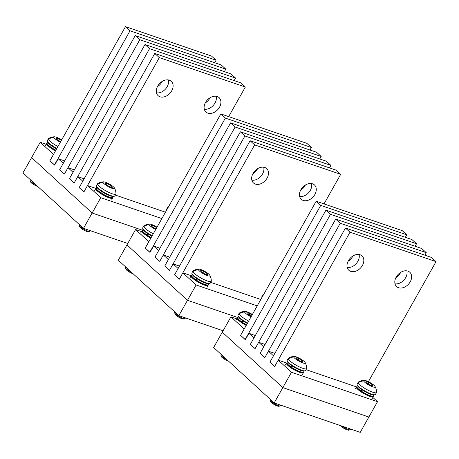 <?xml version="1.0" encoding="UTF-8"?>
<svg xmlns="http://www.w3.org/2000/svg" width="459" height="459" viewBox="0 0 459 459"><rect width="100%" height="100%" fill="white"/><g stroke="black" fill="none" stroke-linecap="round" stroke-linejoin="round"><path stroke-width="0.69" d="M369.042 382.576L365.938 381.515L366.282 382.714L369.724 384.981L372.828 386.042L372.49 384.837L369.042 382.576L368.238 384.005M371.974 385.749L372.49 384.837M363.62 380.89A6.615 1.371 -150.6 0 1 364.142 380.316A6.615 1.371 -150.6 0 1 370.057 382.582A6.615 1.371 -150.6 0 1 375.06 386.467A6.615 1.371 -150.6 0 1 375.152 386.667A6.615 1.371 -150.6 0 1 370.04 385.68A6.615 1.371 -150.6 0 1 363.62 380.89A11.991 11.423 161 0 0 358.221 382.772A10.494 2.18 -150.6 0 1 358.227 382.204A10.494 2.18 -150.6 0 1 358.416 382.014A11.991 11.991 0 0 1 364.142 380.316M375.06 386.467A11.991 11.991 0 0 1 376.575 392.25A10.494 2.18 -150.6 0 1 376.512 392.508L375.433 394.424A10.494 2.18 -150.6 0 1 366.271 391.751A10.494 2.18 -150.6 0 1 357.142 384.688A10.494 2.18 -150.6 0 1 357.148 384.12L358.227 382.204M350.722 429.108L350.418 429.653A5.996 1.245 -150.6 0 1 350.171 429.813L348.794 430.163A4.946 1.027 -150.6 0 1 344.439 428.637A4.946 1.027 -150.6 0 1 340.452 425.596M376.512 392.508A10.494 2.18 -150.6 0 1 367.355 389.834A10.494 2.18 -150.6 0 1 358.221 382.772M350.171 429.813A5.996 1.245 -150.6 0 1 341.978 426.118M362.392 389.45L361.262 391.074A9.519 1.979 -150.6 0 1 356.913 386.512C356.792 387.706 355.909 387.706 361.004 391.602M361.021 391.59L361.979 389.794A9.519 1.979 -150.6 0 1 357.578 385.445M374.131 394.746L373.5 395.859A9.519 1.979 -150.6 0 1 370.011 395.589A9.519 1.979 -150.6 0 1 361.503 391.24L362.702 389.203M362.461 389.037L361.979 389.794M373.339 396.083A9.742 2.025 -150.6 0 1 373.339 396.61A9.742 2.025 -150.6 0 1 369.765 396.329A9.742 2.025 -150.6 0 1 360.476 391.481A9.742 2.025 -150.6 0 1 356.356 387.04A9.742 2.025 -150.6 0 1 356.809 386.765M252.066 315.029L249.948 313.64L246.844 312.579L247.183 313.778L251.354 316.291M249.948 313.64L249.145 315.069M251.062 316.808A6.615 1.371 -150.6 0 1 244.527 311.954A6.615 1.371 -150.6 0 1 245.049 311.38A6.615 1.371 -150.6 0 1 252.37 314.484M247.562 323.016A10.494 2.18 -150.6 0 1 238.049 315.752A10.494 2.18 -150.6 0 1 238.049 315.184L239.133 313.267A10.494 2.18 -150.6 0 1 239.323 313.078A11.991 11.991 0 0 1 245.049 311.38M228.456 361.067A4.946 1.027 -150.6 0 1 224.032 358.927A4.946 1.027 -150.6 0 1 221.284 356.505A4.946 1.027 -150.6 0 1 221.278 356.482A4.946 1.027 -150.6 0 1 221.272 356.459L220.865 355.123A5.996 1.245 -150.6 0 1 220.877 354.824L221.135 354.365M248.646 321.099A10.494 2.18 -150.6 0 1 239.128 313.836A10.494 2.18 -150.6 0 1 239.133 313.267M226.798 359.552A5.996 1.245 -150.6 0 1 220.877 355.151A5.996 1.245 -150.6 0 1 220.865 355.123M243.299 320.514L242.163 322.138A9.519 1.979 -150.6 0 1 237.819 317.576C237.699 318.77 236.81 318.77 241.904 322.666M241.922 322.654L242.886 320.858A9.519 1.979 -150.6 0 1 238.485 316.509M246.586 324.754A9.519 1.979 -150.6 0 1 242.409 322.304L243.609 320.267M243.362 320.101L242.886 320.858M246.202 325.431A9.742 2.025 -150.6 0 1 237.263 318.11A9.742 2.025 -150.6 0 1 237.716 317.829M299.142 358.674L296.038 357.613L296.376 358.812L299.819 361.078L302.923 362.14L302.584 360.935L299.142 358.674L298.333 360.103M302.074 361.847L302.584 360.935M293.714 356.987A6.615 1.371 -150.6 0 1 294.236 356.413A6.615 1.371 -150.6 0 1 300.152 358.68A6.615 1.371 -150.6 0 1 305.155 362.564A6.615 1.371 -150.6 0 1 305.246 362.765A6.615 1.371 -150.6 0 1 300.134 361.778A6.615 1.371 -150.6 0 1 293.714 356.987A11.991 11.423 161 0 0 288.315 358.869A10.494 2.18 -150.6 0 1 288.321 358.301A10.494 2.18 -150.6 0 1 288.51 358.112A11.991 11.991 0 0 1 294.236 356.413M305.155 362.564A11.991 11.991 0 0 1 306.669 368.347A10.494 2.18 -150.6 0 1 306.606 368.606L305.528 370.522A10.494 2.18 -150.6 0 1 296.371 367.848A10.494 2.18 -150.6 0 1 287.236 360.785A10.494 2.18 -150.6 0 1 287.242 360.217L288.321 358.301M280.822 405.205L280.512 405.75A5.996 1.245 -150.6 0 1 280.265 405.911L278.888 406.261A4.946 1.027 -150.6 0 1 274.316 404.614A4.946 1.027 -150.6 0 1 270.477 401.539A4.946 1.027 -150.6 0 1 270.466 401.516A4.946 1.027 -150.6 0 1 270.46 401.493M306.606 368.606A10.494 2.18 -150.6 0 1 297.449 365.932A10.494 2.18 -150.6 0 1 288.315 358.869M280.265 405.911A5.996 1.245 -150.6 0 1 274.717 403.914A5.996 1.245 -150.6 0 1 270.064 400.185A5.996 1.245 -150.6 0 1 270.053 400.156A5.996 1.245 -150.6 0 1 270.064 399.858L270.328 399.399M292.486 365.548L291.356 367.171A9.519 1.979 -150.6 0 1 287.013 362.61C286.886 363.803 286.003 363.803 291.098 367.699M291.115 367.688L292.073 365.892A9.519 1.979 -150.6 0 1 287.673 361.543M304.225 370.843L303.6 371.956A9.519 1.979 -150.6 0 1 300.111 371.687A9.519 1.979 -150.6 0 1 291.597 367.338L292.796 365.301M292.555 365.135L292.073 365.892M303.433 372.18A9.742 2.025 -150.6 0 1 303.433 372.708A9.742 2.025 -150.6 0 1 299.865 372.427A9.742 2.025 -150.6 0 1 290.57 367.579A9.742 2.025 -150.6 0 1 286.456 363.138A9.742 2.025 -150.6 0 1 286.904 362.862M208.082 284.884A9.742 2.025 -150.6 0 1 208.082 285.412A9.742 2.025 -150.6 0 1 204.507 285.131A9.742 2.025 -150.6 0 1 195.218 280.288A9.742 2.025 -150.6 0 1 191.099 275.848A9.742 2.025 -150.6 0 1 191.552 275.566M196.268 280.007A6.145 1.279 -150.6 0 1 196.165 279.933L195.763 280.392L196.004 279.875A9.519 1.979 -150.6 0 1 191.655 275.314C191.535 276.507 190.651 276.507 195.746 280.403M197.135 278.252L196.159 279.938M195.763 280.392L196.722 278.596A9.519 1.979 -150.6 0 1 192.321 274.247M208.874 283.547L208.243 284.666A9.519 1.979 -150.6 0 1 204.754 284.391A9.519 1.979 -150.6 0 1 196.245 280.042L197.445 278.005M197.204 277.838L196.722 278.596M203.785 271.378L200.681 270.317L201.025 271.516L204.467 273.782L207.571 274.843L207.233 273.639L203.785 271.378L202.981 272.807M206.716 274.551L207.233 273.639M198.363 269.691A6.615 1.371 -150.6 0 1 198.885 269.117A6.615 1.371 -150.6 0 1 204.8 271.384A6.615 1.371 -150.6 0 1 209.803 275.274A6.615 1.371 -150.6 0 1 209.895 275.469A6.615 1.371 -150.6 0 1 204.783 274.482A6.615 1.371 -150.6 0 1 198.363 269.691A11.991 11.423 161 0 0 192.964 271.573A10.494 2.18 -150.6 0 1 192.969 271.005A10.494 2.18 -150.6 0 1 193.159 270.816A11.991 11.991 0 0 1 198.885 269.117M209.803 275.274A11.991 11.991 0 0 1 211.318 281.051A10.494 2.18 -150.6 0 1 211.255 281.31L210.176 283.226A10.494 2.18 -150.6 0 1 201.013 280.552A10.494 2.18 -150.6 0 1 191.885 273.489A10.494 2.18 -150.6 0 1 191.891 272.921L192.969 271.005M185.465 317.909L185.161 318.454A5.996 1.245 -150.6 0 1 184.914 318.615L183.537 318.965A4.946 1.027 -150.6 0 1 178.964 317.318A4.946 1.027 -150.6 0 1 175.12 314.243A4.946 1.027 -150.6 0 1 175.114 314.22A4.946 1.027 -150.6 0 1 175.108 314.197M211.255 281.31A10.494 2.18 -150.6 0 1 202.098 278.636A10.494 2.18 -150.6 0 1 192.964 271.573M184.914 318.615A5.996 1.245 -150.6 0 1 179.366 316.618A5.996 1.245 -150.6 0 1 174.713 312.889A5.996 1.245 -150.6 0 1 174.701 312.86A5.996 1.245 -150.6 0 1 174.713 312.562L174.971 312.103M150.85 238.141A9.742 2.025 -150.6 0 1 141.911 230.814A9.742 2.025 -150.6 0 1 142.365 230.533M147.075 234.974A6.145 1.279 -150.6 0 1 146.978 234.899L146.57 235.358L146.811 234.842A9.519 1.979 -150.6 0 1 142.468 230.286C142.347 231.474 141.458 231.474 146.553 235.369M147.947 233.218L146.972 234.905M146.57 235.358L147.534 233.562A9.519 1.979 -150.6 0 1 143.133 229.213M151.235 237.458A9.519 1.979 -150.6 0 1 147.058 235.008L148.257 232.971M148.01 232.805L147.534 233.562M156.714 227.733L154.597 226.344L151.493 225.283L151.831 226.482L156.003 228.995M154.597 226.344L153.794 227.773M155.71 229.511A6.615 1.371 -150.6 0 1 149.169 224.658A6.615 1.371 -150.6 0 1 149.697 224.084A6.615 1.371 -150.6 0 1 157.018 227.194M152.21 235.719A10.494 2.18 -150.6 0 1 142.697 228.456A10.494 2.18 -150.6 0 1 142.697 227.888L143.776 225.971A10.494 2.18 -150.6 0 1 143.965 225.782A11.991 11.991 0 0 1 149.697 224.084M133.104 273.771A4.946 1.027 -150.6 0 1 128.681 271.63A4.946 1.027 -150.6 0 1 125.932 269.209A4.946 1.027 -150.6 0 1 125.927 269.186A4.946 1.027 -150.6 0 1 125.921 269.163M153.289 233.803A10.494 2.18 -150.6 0 1 143.776 226.539A10.494 2.18 -150.6 0 1 143.776 225.971M131.446 272.256A5.996 1.245 -150.6 0 1 125.519 267.855A5.996 1.245 -150.6 0 1 125.514 267.827A5.996 1.245 -150.6 0 1 125.525 267.528L125.783 267.069M261.882 297.61A10.494 2.18 -150.6 0 1 261.791 297.392A10.494 2.18 -150.6 0 1 261.791 296.824L262.875 294.907A10.494 2.18 -150.6 0 1 263.064 294.718A11.991 11.991 0 0 1 263.713 294.357M262.961 295.694A10.494 2.18 -150.6 0 1 262.869 295.476A10.494 2.18 -150.6 0 1 262.875 294.907M112.73 197.588A9.742 2.025 -150.6 0 1 112.73 198.116A9.742 2.025 -150.6 0 1 109.156 197.835A9.742 2.025 -150.6 0 1 99.867 192.992A9.742 2.025 -150.6 0 1 95.747 188.551A9.742 2.025 -150.6 0 1 96.201 188.276M100.911 192.711A6.145 1.279 -150.6 0 1 100.814 192.637L100.406 193.096L100.647 192.579A9.519 1.979 -150.6 0 1 96.304 188.024C96.183 189.211 95.294 189.211 100.389 193.107M101.783 190.955L100.808 192.648M100.406 193.096L101.37 191.3A9.519 1.979 -150.6 0 1 96.969 186.951M113.522 196.251L112.891 197.37A9.519 1.979 -150.6 0 1 109.403 197.095A9.519 1.979 -150.6 0 1 100.894 192.746L102.093 190.709M101.846 190.542L101.37 191.3M108.433 184.082L105.329 183.021L105.668 184.225L109.116 186.486L112.22 187.547L111.881 186.348L108.433 184.082L107.63 185.511M111.365 187.255L111.881 186.348M103.011 182.395A6.615 1.371 -150.6 0 1 103.533 181.827A6.615 1.371 -150.6 0 1 109.449 184.088A6.615 1.371 -150.6 0 1 114.452 187.978A6.615 1.371 -150.6 0 1 114.538 188.173A6.615 1.371 -150.6 0 1 109.431 187.192A6.615 1.371 -150.6 0 1 103.011 182.395A11.991 11.423 161 0 0 97.612 184.277A10.494 2.18 -150.6 0 1 97.618 183.709A10.494 2.18 -150.6 0 1 97.807 183.52A11.991 11.991 0 0 1 103.533 181.827M114.452 187.978A11.991 11.991 0 0 1 115.966 193.755A10.494 2.18 -150.6 0 1 115.903 194.014L114.819 195.93A10.494 2.18 -150.6 0 1 105.662 193.256A10.494 2.18 -150.6 0 1 96.533 186.193A10.494 2.18 -150.6 0 1 96.533 185.625L97.618 183.709M90.113 230.613L89.809 231.158A5.996 1.245 -150.6 0 1 89.562 231.319L88.185 231.669A4.946 1.027 -150.6 0 1 83.613 230.022A4.946 1.027 -150.6 0 1 79.768 226.947A4.946 1.027 -150.6 0 1 79.763 226.924A4.946 1.027 -150.6 0 1 79.757 226.901M115.903 194.014A10.494 2.18 -150.6 0 1 106.74 191.34A10.494 2.18 -150.6 0 1 97.612 184.277M89.562 231.319A5.996 1.245 -150.6 0 1 84.014 229.322A5.996 1.245 -150.6 0 1 79.361 225.593A5.996 1.245 -150.6 0 1 79.35 225.564A5.996 1.245 -150.6 0 1 79.361 225.271L79.619 224.807M55.499 150.845A9.742 2.025 -150.6 0 1 46.56 143.518A9.742 2.025 -150.6 0 1 47.013 143.242M52.59 145.922L51.46 147.546A9.519 1.979 -150.6 0 1 47.116 142.99C46.996 144.178 46.107 144.178 51.201 148.073M51.219 148.062L52.177 146.272A9.519 1.979 -150.6 0 1 47.776 141.917M55.878 150.162A9.519 1.979 -150.6 0 1 51.706 147.712L52.9 145.675M52.659 145.509L52.177 146.272M61.357 140.437L59.245 139.048L56.141 137.987L56.48 139.192L60.651 141.699M59.245 139.048L58.442 140.477M60.358 142.215A6.615 1.371 -150.6 0 1 53.818 137.361A6.615 1.371 -150.6 0 1 54.346 136.793A6.615 1.371 -150.6 0 1 61.667 139.897M56.859 148.423A10.494 2.18 -150.6 0 1 47.34 141.16A10.494 2.18 -150.6 0 1 47.346 140.592L48.425 138.675A10.494 2.18 -150.6 0 1 48.614 138.492A11.991 11.991 0 0 1 54.346 136.793M37.753 186.474A4.946 1.027 -150.6 0 1 33.329 184.334A4.946 1.027 -150.6 0 1 30.581 181.913A4.946 1.027 -150.6 0 1 30.575 181.89A4.946 1.027 -150.6 0 1 30.564 181.867M57.937 146.507A10.494 2.18 -150.6 0 1 48.425 139.243A10.494 2.18 -150.6 0 1 48.425 138.675M36.095 184.96A5.996 1.245 -150.6 0 1 30.168 180.559A5.996 1.245 -150.6 0 1 30.162 180.53A5.996 1.245 -150.6 0 1 30.174 180.238L30.432 179.773M166.531 210.314A10.494 2.18 -150.6 0 1 166.439 210.096A10.494 2.18 -150.6 0 1 166.439 209.528L167.518 207.611A10.494 2.18 -150.6 0 1 167.707 207.422A11.991 11.991 0 0 1 168.361 207.061M167.61 208.397A10.494 2.18 -150.6 0 1 167.518 208.179A10.494 2.18 -150.6 0 1 167.518 207.611M405.349 237.32L406.766 234.807L402.222 230.647L316.188 201.231L240.596 335.38L245.324 339.712L248.927 333.326L253.959 337.933L250.356 344.319L255.089 348.651L258.687 342.265L263.718 346.872L260.121 353.258L264.849 357.59L268.452 351.198L273.484 355.805L269.881 362.197L274.614 366.523L278.211 360.137L291.476 372.278L282.836 387.608L368.87 417.03L282.836 387.608L274.195 402.939L213.653 347.515L222.294 332.184L282.836 387.608L222.294 332.184L230.934 316.853L244.194 328.994L240.596 335.38L245.376 339.62M274.195 402.939L360.235 432.361L377.51 401.694L372.869 397.448M291.476 372.278L377.51 401.694M248.927 333.326L255.319 335.512M278.211 360.137L286.582 363M306.021 369.644L356.488 386.903M268.452 351.198L274.843 353.384M258.687 342.265L265.084 344.451M236.833 318.873L230.934 316.853M316.188 201.231L320.726 205.385L245.135 339.54M406.766 234.807L320.726 205.385M330.491 214.324L325.947 210.17L411.987 239.587L416.525 243.746L330.491 214.324L255.141 348.559M415.108 246.253L416.525 243.746M325.947 210.17L250.356 344.319L254.9 348.479M340.251 223.263L335.713 219.104L421.746 248.526L426.291 252.679L340.251 223.263L264.9 357.498M424.873 255.193L426.291 252.679M335.713 219.104L260.121 353.258L264.659 357.412M348.14 261.223A9.742 7.103 132.5 0 0 352.931 255.99M395.945 277.569A9.742 7.103 132.5 0 0 400.736 272.336M350.016 232.202L345.472 228.043L431.512 257.459L436.05 261.619L350.016 232.202L274.666 366.431M368.388 381.704L436.05 261.619M345.472 228.043L269.881 362.197L274.425 366.351M347.216 267.477A9.742 7.103 132.5 0 0 356.115 263.718A9.742 7.103 132.5 0 0 359.076 254.521M350.733 271.378A9.742 7.103 132.5 0 0 361.606 266.713A9.742 7.103 132.5 0 0 361.996 255.887A9.742 7.103 132.5 0 0 360.097 254.774A9.742 7.103 132.5 0 0 349.224 259.438A9.742 7.103 132.5 0 0 348.834 270.265A9.742 7.103 132.5 0 0 350.733 271.378M395.021 283.823A9.742 7.103 132.5 0 0 403.92 280.065A9.742 7.103 132.5 0 0 406.881 270.867M398.538 287.724A9.742 7.103 132.5 0 0 409.411 283.06A9.742 7.103 132.5 0 0 409.801 272.233A9.742 7.103 132.5 0 0 407.896 271.114A9.742 7.103 132.5 0 0 397.029 275.784A9.742 7.103 132.5 0 0 396.639 286.611A9.742 7.103 132.5 0 0 398.538 287.724M309.997 150.024L311.409 147.511L306.87 143.351L220.836 113.935L145.245 248.089L149.973 252.416L153.57 246.03L158.607 250.637L155.004 257.023L159.738 261.355L163.335 254.969L168.367 259.576L164.77 265.962L169.497 270.294L173.095 263.902L178.132 268.509L174.529 274.901L179.262 279.227L182.86 272.841L196.119 284.982L187.484 300.312L237.842 317.536L187.484 300.312L178.844 315.649L118.302 260.219L126.942 244.888L187.484 300.312L126.942 244.888L135.583 229.557L148.842 241.698L145.245 248.089L150.024 252.324M196.119 284.982L257.224 305.878M153.57 246.03L159.967 248.216M182.86 272.841L191.231 275.704M210.67 282.348L260.815 299.498M173.095 263.902L179.492 266.088M163.335 254.969L169.732 257.155M141.481 231.577L135.583 229.557M220.836 113.935L225.375 118.095L149.783 252.243M311.409 147.511L225.375 118.095M235.134 127.028L230.596 122.874L316.63 152.29L321.174 156.45L235.134 127.028L159.784 261.263M319.757 158.957L321.174 156.45M230.596 122.874L155.004 257.023L159.548 261.182M244.899 135.967L240.355 131.808L326.395 161.229L330.933 165.383L244.899 135.967L169.549 270.202M329.522 167.896L330.933 165.383M240.355 131.808L164.77 265.962L169.308 270.122M252.789 173.927A9.742 7.103 132.5 0 0 257.579 168.694M300.593 190.273A9.742 7.103 132.5 0 0 305.378 185.04M254.659 144.906L250.121 140.747L336.154 170.169L340.698 174.322L254.659 144.906L179.308 279.141M324.025 203.911L340.698 174.322M250.121 140.747L174.529 274.901L179.073 279.055M251.865 180.18A9.742 7.103 132.5 0 0 260.764 176.422A9.742 7.103 132.5 0 0 263.724 167.225M255.382 184.082A9.742 7.103 132.5 0 0 266.254 179.417A9.742 7.103 132.5 0 0 266.645 168.591A9.742 7.103 132.5 0 0 264.74 167.478A9.742 7.103 132.5 0 0 253.873 172.142A9.742 7.103 132.5 0 0 253.483 182.969A9.742 7.103 132.5 0 0 255.382 184.082M299.664 196.527A9.742 7.103 132.5 0 0 308.568 192.769A9.742 7.103 132.5 0 0 311.529 183.571M303.187 200.428A9.742 7.103 132.5 0 0 314.054 195.763A9.742 7.103 132.5 0 0 314.449 184.937A9.742 7.103 132.5 0 0 312.545 183.824A9.742 7.103 132.5 0 0 301.678 188.488A9.742 7.103 132.5 0 0 301.288 199.315A9.742 7.103 132.5 0 0 303.187 200.428M214.646 62.728L216.057 60.215L211.519 56.061L125.479 26.639L49.893 160.793L54.621 165.12L58.218 158.734L63.25 163.341L59.653 169.727L64.38 174.059L67.984 167.673L73.015 172.28L69.418 178.666L74.146 182.998L77.743 176.606L82.775 181.213L79.177 187.605L83.905 191.937L87.508 185.545L100.768 197.686L92.133 213.016L142.491 230.24L92.133 213.016L83.492 228.352L22.95 172.923L31.591 157.592L92.133 213.016L31.591 157.592L40.226 142.261L53.491 154.402L49.893 160.793L54.673 165.033M100.768 197.686L161.872 218.582M58.218 158.734L64.616 160.92M87.508 185.545L95.879 188.408M115.312 195.052L165.464 212.201M77.743 176.606L84.14 178.798M67.984 167.673L74.381 169.859M46.13 144.281L40.226 142.261M125.479 26.639L130.023 30.799L54.432 164.947M216.057 60.215L130.023 30.799M139.783 39.732L135.244 35.578L221.278 64.994L225.822 69.154L139.783 39.732L64.432 173.967M224.405 71.661L225.822 69.154M135.244 35.578L59.653 169.727L64.191 173.886M149.548 48.671L145.004 44.517L231.043 73.933L235.582 78.087L149.548 48.671L74.197 182.906M234.17 80.6L235.582 78.087M145.004 44.517L69.418 178.666L73.956 182.825M157.437 86.631A9.742 7.103 132.5 0 0 162.222 81.398M205.236 102.977A9.742 7.103 132.5 0 0 210.027 97.744M159.307 57.61L154.769 53.451L240.803 82.872L245.347 87.026L159.307 57.61L83.957 191.845M228.674 116.615L245.347 87.026M154.769 53.451L79.177 187.605L83.716 191.759M156.508 92.884A9.742 7.103 132.5 0 0 165.412 89.126A9.742 7.103 132.5 0 0 168.373 79.929M160.03 96.792A9.742 7.103 132.5 0 0 170.897 92.121A9.742 7.103 132.5 0 0 171.293 81.295A9.742 7.103 132.5 0 0 169.388 80.182A9.742 7.103 132.5 0 0 158.521 84.846A9.742 7.103 132.5 0 0 158.131 95.673A9.742 7.103 132.5 0 0 160.03 96.792M204.312 109.231A9.742 7.103 132.5 0 0 213.217 105.472A9.742 7.103 132.5 0 0 216.178 96.275M207.835 113.132A9.742 7.103 132.5 0 0 218.702 108.467A9.742 7.103 132.5 0 0 219.092 97.641A9.742 7.103 132.5 0 0 217.193 96.528A9.742 7.103 132.5 0 0 206.326 101.192A9.742 7.103 132.5 0 0 205.936 112.019A9.742 7.103 132.5 0 0 207.835 113.132M223.085 330.773L178.844 315.649M127.734 243.477L83.492 228.352M369.277 395.882A8.773 1.819 -150.6 0 1 361.262 391.756M374.074 394.74A9.519 1.979 -150.6 0 1 370.734 394.31A9.519 1.979 -150.6 0 1 362.226 389.961M244.527 311.954A11.991 11.423 161 0 0 239.128 313.836M246.305 325.253A8.773 1.819 -150.6 0 1 242.168 322.82M247.303 323.475A9.519 1.979 -150.6 0 1 243.132 321.025M299.371 371.979A8.773 1.819 -150.6 0 1 291.356 367.854C302.401 374.378 303.181 372.645 303.6 371.956M304.168 370.838A9.519 1.979 -150.6 0 1 300.829 370.407A9.519 1.979 -150.6 0 1 292.32 366.058M204.02 284.683A8.773 1.819 -150.6 0 1 196.004 280.558C207.049 287.082 207.829 285.349 208.243 284.666M208.816 283.542A9.519 1.979 -150.6 0 1 205.477 283.111A9.519 1.979 -150.6 0 1 196.968 278.762M146.8 235.536L150.942 237.974A8.773 1.819 -150.6 0 1 146.817 235.524M151.952 236.178A9.519 1.979 -150.6 0 1 147.775 233.729M149.169 224.658A11.991 11.423 161 0 0 143.776 226.539M263.196 295.275A11.991 11.423 161 0 0 262.869 295.476M108.668 197.387A8.773 1.819 -150.6 0 1 100.653 193.262M113.465 196.245A9.519 1.979 -150.6 0 1 110.126 195.815A9.519 1.979 -150.6 0 1 101.617 191.466M51.448 148.24L55.591 150.678A8.773 1.819 -150.6 0 1 51.465 148.228M56.6 148.882A9.519 1.979 -150.6 0 1 52.424 146.432M53.818 137.361A11.991 11.423 161 0 0 48.425 139.243M167.845 207.979A11.991 11.423 161 0 0 167.518 208.179M373.5 395.859C373.087 396.547 372.306 398.28 361.244 391.768M357.544 385.399L356.913 386.512M356.356 387.04L355.277 388.957M373.339 396.61L372.26 398.527M246.294 325.27L242.151 322.832M238.451 316.463L237.819 317.576M237.263 318.11L236.184 320.026M270.466 401.516L270.053 400.156M287.638 361.497L287.013 362.61M286.456 363.138L285.372 365.06M303.433 372.708L302.355 374.624M191.099 275.848L190.02 277.764M208.082 285.412L207.003 287.328M192.287 274.201L191.655 275.314M175.114 314.22L174.701 312.86M141.911 230.814L140.833 232.73M143.099 229.167L142.468 230.286M125.927 269.186L125.514 267.827M95.747 188.551L94.669 190.468M112.73 198.116L111.646 200.032M112.891 197.37C112.478 198.053 111.698 199.785 100.636 193.273M96.935 186.905L96.304 188.024M79.763 226.924L79.35 225.564M46.56 143.518L45.481 145.434M47.747 141.871L47.116 142.99M30.575 181.89L30.162 180.53"/></g></svg>
